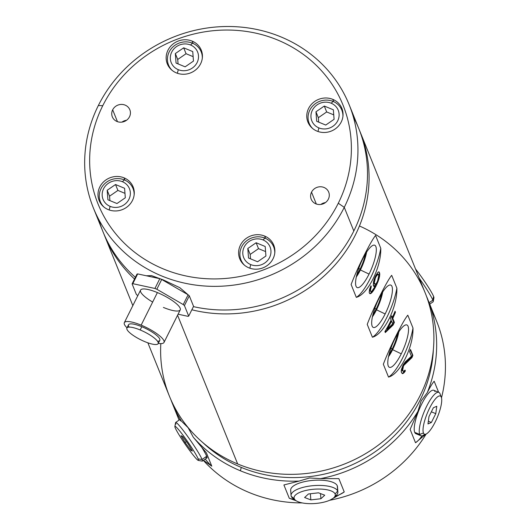 <?xml version="1.0" encoding="UTF-8"?>
<svg xmlns="http://www.w3.org/2000/svg" width="530" height="530" viewBox="0 0 530 530"><rect width="100%" height="100%" fill="white"/><g stroke="black" fill="none" stroke-linecap="round" stroke-linejoin="round"><path stroke-width="0.79" d="M203.44 460.338L211.788 466.181L206.409 452.865L193.311 437.257A137.913 128.578 -22 0 0 240.415 470.792A137.913 128.578 -22 0 0 299.119 481.074L283.901 484.957L289.281 498.273L296.217 500.79L289.281 498.273L283.901 484.957L299.119 481.074A137.913 128.578 158 0 1 240.415 470.792L241.256 467.407A135.097 125.954 -22 0 0 433.361 349.628A135.097 125.954 -22 0 1 241.256 467.407L240.415 470.792A137.913 128.578 158 0 1 193.311 437.257L188.137 427.723L181.233 420.9A137.913 128.578 158 0 1 170.819 399.481A137.913 128.578 -22 0 0 172.144 402.919A137.913 128.578 -22 0 0 181.233 420.9L175.483 410.982L179.147 420.051L175.483 410.982L181.233 420.9L188.137 427.723L193.311 437.257L206.409 452.865L211.788 466.181A34.172 2.882 55.4 0 1 205.249 459.093A34.172 2.882 55.4 0 0 211.788 466.181L203.44 460.338M302.206 502.917A137.913 128.578 158 0 1 249.193 492.522A137.913 128.578 158 0 1 203.354 460.404A137.913 128.578 -22 0 0 249.193 492.522A137.913 128.578 -22 0 0 302.206 502.917M427.889 299.596A137.913 128.578 -22 0 0 426.458 296.197A137.913 128.578 158 0 1 427.293 392.598A137.913 128.578 -22 0 0 427.889 299.596L436.667 321.319A137.913 128.578 158 0 1 441.497 397.792A137.913 128.578 -22 0 0 432.871 312.879M329.686 500.267A137.913 128.578 -22 0 0 426.147 434.037A137.913 128.578 158 0 1 329.686 500.267M415.513 442.749L425.915 434.143L415.513 442.749L410.134 429.433L415.513 442.749A34.172 8.964 -67.5 0 0 422.145 435.812A34.172 8.964 -67.5 0 1 415.513 442.749M330.051 500.101L344.242 491.953L338.862 478.63L320.584 478.603A137.913 128.578 -22 0 0 417.905 411.426L410.134 429.433L417.905 411.426A137.913 128.578 158 0 1 320.584 478.603L309.52 477.987L299.119 481.074L309.52 477.987L320.584 478.603L338.862 478.63L344.242 491.953A34.172 11.852 -4.4 0 1 335.172 496.365A34.172 11.852 -4.4 0 0 344.242 491.953L330.051 500.101M294.415 499.479A34.172 11.852 -4.4 0 1 289.281 498.273A34.172 11.852 -4.4 0 0 294.415 499.479M337.405 487.56A23.479 8.142 175.6 0 0 337.272 485.785A23.479 8.142 175.6 0 0 310.891 480.577A23.479 8.142 175.6 0 0 290.871 491.118M427.293 392.598L421.158 400.918L417.905 411.426L421.158 400.918L427.293 392.598C430.042 387.152 432.334 383.362 434.169 381.229L438.635 392.286L434.169 381.229C432.334 383.362 430.042 387.152 427.293 392.598M202.97 442.716A135.097 125.954 -22 0 0 241.256 467.407A135.097 125.954 -22 0 1 202.97 442.716M205.541 457.059A23.479 1.981 -124.6 0 0 206.687 456.264A23.479 1.981 -124.6 0 0 201.784 447.38A23.479 1.981 55.4 0 1 206.687 456.264A23.479 1.981 55.4 0 1 206.972 457.907L202.354 461.093A23.479 1.981 -124.6 0 0 202.069 459.45L206.687 456.264L202.069 459.45A23.479 1.981 -124.6 0 0 188.223 437.197A23.479 1.981 -124.6 0 0 175.675 422.45A23.479 1.981 -124.6 0 0 175.96 424.086M180.233 419.336A23.479 1.981 -124.6 0 0 180.578 420.9M434.991 391.637A23.479 6.161 112.5 0 0 421.661 404.118A23.479 6.161 112.5 0 0 414.699 432.341A23.479 6.161 112.5 0 0 417.633 433.553M420.886 435.759L415.858 433.679A23.479 6.161 -67.5 0 1 414.699 432.341L419.72 434.421A23.479 6.161 112.5 0 0 420.886 435.759A23.479 6.161 112.5 0 0 424.676 434.269M426.133 434.043L422.768 435.587A23.479 6.161 -67.5 0 1 419.72 434.421L423.45 433.017A20.663 5.419 112.5 0 0 426.133 434.043A20.663 5.419 112.5 0 0 437.382 417.183A20.663 5.419 112.5 0 0 441.344 397.301A20.663 5.419 112.5 0 0 441.304 397.202A20.663 5.419 112.5 0 0 429.578 408.179A20.663 5.419 112.5 0 0 423.45 433.017A20.663 5.419 112.5 0 0 435.176 422.039A20.663 5.419 112.5 0 0 441.304 397.202L440.013 393.717L441.304 397.202A20.663 5.419 112.5 0 0 429.578 408.179A20.663 5.419 112.5 0 0 423.45 433.017L419.72 434.421A23.479 6.161 -67.5 0 1 426.683 406.199A23.479 6.161 -67.5 0 1 440.013 393.717A23.479 6.161 -67.5 0 1 440.059 393.836A23.479 6.161 -67.5 0 1 440.099 393.956A23.479 6.161 112.5 0 0 440.013 393.717A23.479 6.161 112.5 0 0 438.847 392.379A23.479 6.161 112.5 0 0 425.391 408.908A23.479 6.161 112.5 0 0 419.72 434.421L414.699 432.341A23.479 6.161 -67.5 0 1 420.369 406.828A23.479 6.161 -67.5 0 1 433.825 390.299L438.847 392.379M427.975 423.947L428.982 416.567L433.388 407.729L436.786 406.272L435.779 413.652L431.374 422.49L427.975 423.947L428.982 416.567L433.388 407.729L436.786 406.272L435.779 413.652L431.347 411.817L435.779 413.652L431.374 422.49L428.346 421.231L431.374 422.49L427.975 423.947M433.6 296.429A20.663 1.742 55.4 0 1 433.931 297.727L433.229 301.623A23.479 1.981 -124.6 0 0 432.858 300.146L433.6 296.429A20.663 1.742 55.4 0 0 415.54 269.028A20.663 1.742 55.4 0 1 433.6 296.429L432.858 300.146A23.479 1.981 -124.6 0 0 419.27 278.25A23.479 1.981 55.4 0 1 432.858 300.146L429.148 302.709L432.858 300.146A23.479 1.981 55.4 0 1 433.136 301.789L429.731 304.14M198.194 458.927A20.663 1.742 -124.6 0 0 185.513 438.641A20.663 1.742 -124.6 0 0 174.887 426.504A20.663 1.742 -124.6 0 0 175.211 427.803A20.663 1.742 -124.6 0 0 189.502 450.295A20.663 1.742 -124.6 0 0 198.194 458.927A20.663 1.742 -124.6 0 0 183.903 436.435A20.663 1.742 -124.6 0 0 175.211 427.803A20.663 1.742 -124.6 0 0 186.898 446.684A20.663 1.742 -124.6 0 0 198.273 460.391A20.663 1.742 -124.6 0 0 198.194 458.927L202.069 459.45L198.194 458.927M174.887 426.504L175.582 422.615A23.479 1.981 55.4 0 1 187.66 436.402A23.479 1.981 55.4 0 1 202.069 459.45A23.479 1.981 55.4 0 1 202.162 461.12L198.273 460.391M181.035 435.686L182.671 436.568L188.342 444.246L192.37 451.043L190.734 450.162L185.063 442.49L181.035 435.686L182.671 436.568L188.342 444.246L192.37 451.043L190.734 450.162L191.529 449.619L190.734 450.162L185.063 442.49L186.374 441.583L185.063 442.49L181.035 435.686M360.307 132.321A137.913 128.578 -22 0 0 359.506 130.38A137.913 128.578 158 0 1 332.608 267.61A137.913 128.578 158 0 1 191.847 309.778A137.913 128.578 -22 0 0 331.846 268.425A137.913 128.578 -22 0 0 360.307 132.321L425.133 292.759A137.913 128.578 158 0 1 389.378 436.011A137.913 128.578 158 0 1 237.659 463.962A137.913 128.578 -22 0 0 419.581 396.599A137.913 128.578 -22 0 0 359.439 225.985M160.822 343.619A137.913 128.578 -22 0 0 237.659 463.962L177.57 315.231L237.659 463.962A137.913 128.578 158 0 1 169.381 396.082L147.863 342.811M351.125 284.517L356.312 297.363C367.774 294.455 381.328 267.259 380.772 248.298L375.584 235.459C370.742 241.15 357.227 268.26 351.125 284.517L356.312 297.363C367.774 294.455 381.328 267.259 380.772 248.298A34.172 8.964 -67.5 0 1 370.576 277.866A34.172 8.964 -67.5 0 1 356.312 297.363A34.172 8.964 -67.5 0 0 370.576 277.866A34.172 8.964 -67.5 0 0 380.772 248.298L375.584 235.459C370.742 241.15 357.227 268.26 351.125 284.517M367.23 324.38L372.418 337.226C383.879 334.324 397.44 307.128 396.877 288.168L391.69 275.322C386.854 281.013 373.332 308.122 367.23 324.38L372.418 337.226C383.879 334.324 397.44 307.128 396.877 288.168A34.172 8.964 -67.5 0 1 386.681 317.728A34.172 8.964 -67.5 0 1 372.418 337.226A34.172 8.964 -67.5 0 0 386.681 317.728A34.172 8.964 -67.5 0 0 396.877 288.168L391.69 275.322C386.854 281.013 373.332 308.122 367.23 324.38M383.336 364.249L388.523 377.088C399.984 374.187 413.546 346.991 412.989 328.03L407.795 315.184C402.959 320.882 389.444 347.991 383.336 364.249L388.523 377.088C399.984 374.187 413.546 346.991 412.989 328.03A34.172 8.964 -67.5 0 1 402.793 357.598A34.172 8.964 -67.5 0 1 388.523 377.088A34.172 8.964 -67.5 0 0 402.793 357.598A34.172 8.964 -67.5 0 0 412.989 328.03L407.795 315.184C402.959 320.882 389.444 347.991 383.336 364.249M411.969 357.598A137.913 128.578 -22 0 0 412.877 355.365L410.492 349.455A137.913 128.578 158 0 1 409.584 351.695L411.439 356.286L405.298 361.824L403.509 364.329A137.913 128.578 158 0 1 403.045 365.177L401.435 369.377L401.342 372.272L402.323 373.657L403.091 373.471L405.364 370.921L405.033 370.099L403.496 371.391L402.654 370.337L403.443 366.164A137.913 128.578 -22 0 0 403.906 365.309L411.969 357.598L411.406 357.366L412.486 355.199L412.877 355.365A137.913 128.578 158 0 1 411.969 357.598L404.96 363.931L404.158 363.6L411.406 357.366L411.969 357.598M385.303 332.568L393.154 324.996A137.913 128.578 -22 0 0 394.386 322.373L392.796 318.431A137.913 128.578 -22 0 0 395.446 312.216L395.049 311.236A137.913 128.578 158 0 1 392.399 317.45L391.736 315.807A137.913 128.578 158 0 1 390.504 318.431L391.167 320.074A137.913 128.578 158 0 1 384.906 331.581L385.303 332.568L384.906 331.581A137.913 128.578 -22 0 0 391.167 320.074L390.504 318.431A137.913 128.578 -22 0 0 391.736 315.807L392.399 317.45L391.398 316.549L392.399 317.45A137.913 128.578 -22 0 0 395.049 311.236L395.446 312.216A137.913 128.578 158 0 1 392.796 318.431L392.034 318.119L392.372 317.437L392.034 318.119L392.796 318.431L394.386 322.373L393.624 322.055L392.034 318.119L393.624 322.055L394.386 322.373A137.913 128.578 158 0 1 393.154 324.996L385.303 332.568M373.895 280.198L373.213 285.345L374.1 286.558L375.386 285.822A137.913 128.578 158 0 1 374.942 286.684L372.749 290.202L371.901 291.149L370.775 291.427L370.377 290.447L371.292 286.598L370.96 285.776L369.536 289.387L369.198 292.699L370.046 293.759L371.126 293.322L375.273 287.505A137.913 128.578 -22 0 0 376.784 284.471L378.996 278.707L379.758 274.275L379.275 272.188L378.764 271.817L377.89 272.334L375.83 275.507A137.913 128.578 158 0 1 374.816 277.694L373.895 280.198L374.816 277.694A137.913 128.578 -22 0 0 375.83 275.507L377.89 272.334L378.764 271.817L379.606 273.01L378.884 272.022L379.606 273.01L379.758 274.275L379.328 274.096L379.215 272.844L379.328 274.096L379.758 274.275L379.546 276.435L379.016 276.216L379.328 274.096L379.016 276.216L379.546 276.435L378.996 278.707L378.4 278.462L378.996 278.707L378.148 281.244L377.559 280.999L378.148 281.244L376.784 284.471L375.955 284.126L376.326 283.318L375.134 284.239L374.259 283.033L375.353 278.078A137.913 128.578 -22 0 0 375.962 276.766L377.917 274.209L378.764 275.408L377.618 280.867A137.913 128.578 158 0 1 377.009 282.179L376.32 283.325L377.009 282.179A137.913 128.578 -22 0 0 377.618 280.867L378.764 275.408L378.301 274.262L377.327 273.97L377.917 274.209L377.333 274.606L376.691 274.341L377.327 273.97L376.691 274.341L377.333 274.606L376.625 275.607L375.942 275.322L376.625 275.607L375.962 276.766L375.366 276.514L375.962 276.766A137.913 128.578 158 0 1 375.353 278.078L374.796 279.555L374.226 279.317L374.796 279.555L374.505 280.748L373.829 280.469L374.505 280.748L374.273 282.106L373.491 281.781L374.273 282.106L374.259 283.033L373.418 282.689L373.431 282.04L373.418 282.689L374.259 283.033L374.723 284.179L373.882 283.835L373.418 282.689L373.882 283.835L375.134 284.239L376.32 283.325L375.955 284.126L376.784 284.471A137.913 128.578 158 0 1 375.273 287.505L374.624 287.233L375.273 287.505L373.617 290.334L372.875 290.029L373.617 290.334L372.298 292.129L371.656 291.864L372.782 290.162L371.656 291.864L372.298 292.129L371.126 293.322L370.596 293.103L371.656 291.864L370.596 293.103L371.126 293.322L370.046 293.759L369.198 292.699L369.536 289.387L370.96 285.776L371.292 286.598L370.702 286.352L371.292 286.598L370.708 288.194L370.066 287.929L370.708 288.194L370.424 289.532L369.834 289.287L370.066 287.929L369.834 289.287L370.424 289.532L370.377 290.447L369.814 290.208L369.834 289.287L369.814 290.208L370.775 291.427L369.814 290.208L370.212 291.195L371.219 291.5L371.901 291.149L374.942 286.684A137.913 128.578 -22 0 0 375.386 285.822L374.544 285.471L375.386 285.822L374.1 286.558L373.213 285.345L373.895 280.198M392.69 323.843L387.278 329.209A137.913 128.578 -22 0 0 391.564 321.054L392.69 323.843L391.564 321.054L390.835 320.756L391.564 321.054A137.913 128.578 158 0 1 387.278 329.209L392.69 323.843M349.177 104.768L358.731 128.419A137.913 128.578 158 0 1 353.821 230.994L344.268 207.349A137.913 128.578 -22 0 0 349.177 104.768A137.913 128.578 -22 0 0 227.529 26.5A137.913 128.578 -22 0 0 98.348 105.516A137.913 128.578 -22 0 0 93.432 208.091A137.913 128.578 -22 0 0 215.081 286.359A137.913 128.578 -22 0 0 344.268 207.349L353.821 230.994A137.913 128.578 158 0 1 193.423 306.625A137.913 128.578 -22 0 0 353.821 230.994A137.913 128.578 -22 0 0 353.325 116.845M134.521 279.038A137.913 128.578 158 0 1 103.787 233.684A137.913 128.578 -22 0 0 104.562 235.645A137.913 128.578 -22 0 0 134.521 279.038M98.838 219.665A137.913 128.578 -22 0 0 135.375 277.329A137.913 128.578 158 0 1 102.986 231.743L93.432 208.091M163.3 279.919L151.527 275.627L146.247 275.759L151.607 275.646L163.3 279.919L163.121 280.29L163.3 279.919L179.796 287.671L188.395 295.031L179.796 287.671L163.3 279.919M344.268 207.349L338.286 203.242A132.089 123.152 -22 0 0 277.601 39.988A132.089 123.152 -22 0 0 102.747 105.715L98.348 105.516A137.913 128.578 158 0 1 280.907 36.888A137.913 128.578 158 0 1 344.268 207.349A137.913 128.578 158 0 1 161.703 275.971A137.913 128.578 158 0 1 98.348 105.516L102.747 105.715A132.089 123.152 -22 0 0 163.432 268.968A132.089 123.152 -22 0 0 338.286 203.242L344.268 207.349M102.747 105.715A132.089 123.152 158 0 1 277.601 39.988A132.089 123.152 158 0 1 338.286 203.242A132.089 123.152 158 0 1 163.432 268.968A132.089 123.152 158 0 1 102.747 105.715M248.835 267.816A18.311 17.073 -22 0 0 273.076 258.706A18.311 17.073 -22 0 0 264.662 236.069A18.311 17.073 -22 0 0 240.421 245.185A18.311 17.073 -22 0 0 248.835 267.816A18.311 17.073 -22 0 0 268.982 264.106A18.311 17.073 -22 0 0 273.725 245.085A18.311 17.073 -22 0 0 264.662 236.069L265.61 238.427L264.662 236.069A18.311 17.073 -22 0 0 244.515 239.785A18.311 17.073 -22 0 0 239.765 258.806A18.311 17.073 -22 0 0 248.835 267.816M108.213 209.589A18.311 17.073 -22 0 0 132.454 200.479A18.311 17.073 -22 0 0 124.04 177.841A18.311 17.073 -22 0 0 99.799 186.957A18.311 17.073 -22 0 0 108.213 209.589A18.311 17.073 -22 0 0 128.359 205.878A18.311 17.073 -22 0 0 133.109 186.858A18.311 17.073 -22 0 0 124.04 177.841L124.994 180.2L124.04 177.841A18.311 17.073 -22 0 0 103.893 181.558A18.311 17.073 -22 0 0 99.15 200.578A18.311 17.073 -22 0 0 108.213 209.589M176.371 72.888A18.311 17.073 -22 0 0 200.618 63.772A18.311 17.073 -22 0 0 192.204 41.141A18.311 17.073 -22 0 0 167.957 50.251A18.311 17.073 -22 0 0 176.371 72.888A18.311 17.073 -22 0 0 196.517 69.172A18.311 17.073 -22 0 0 201.268 50.151A18.311 17.073 -22 0 0 192.204 41.141L193.152 43.493L192.204 41.141A18.311 17.073 -22 0 0 172.058 44.851A18.311 17.073 -22 0 0 167.308 63.872A18.311 17.073 -22 0 0 176.371 72.888M316.993 131.115A18.311 17.073 -22 0 0 341.234 121.999A18.311 17.073 -22 0 0 332.82 99.368A18.311 17.073 -22 0 0 308.579 108.478A18.311 17.073 -22 0 0 316.993 131.115A18.311 17.073 -22 0 0 337.14 127.399A18.311 17.073 -22 0 0 341.883 108.378A18.311 17.073 -22 0 0 332.82 99.368L333.767 101.72L332.82 99.368A18.311 17.073 -22 0 0 312.673 103.078A18.311 17.073 -22 0 0 307.923 122.099A18.311 17.073 -22 0 0 316.993 131.115M328.361 199.134A9.441 8.798 -22 0 0 324.029 187.468A9.441 8.798 -22 0 0 311.534 192.165A9.441 8.798 -22 0 0 315.867 203.831A9.441 8.798 -22 0 0 328.361 199.134A9.441 8.798 -22 0 0 328.699 192.118A9.441 8.798 -22 0 0 320.372 186.759A9.441 8.798 -22 0 0 311.534 192.165L316.317 204.004L311.534 192.165A9.441 8.798 -22 0 0 311.196 199.187A9.441 8.798 -22 0 0 319.524 204.547A9.441 8.798 -22 0 0 328.361 199.134M129.499 116.792A9.441 8.798 -22 0 0 125.166 105.126A9.441 8.798 -22 0 0 112.671 109.823A9.441 8.798 -22 0 0 117.004 121.489A9.441 8.798 -22 0 0 129.499 116.792A9.441 8.798 -22 0 0 129.837 109.77A9.441 8.798 -22 0 0 121.509 104.41A9.441 8.798 -22 0 0 112.671 109.823L117.455 121.655L112.671 109.823A9.441 8.798 -22 0 0 112.334 116.839A9.441 8.798 -22 0 0 120.661 122.198A9.441 8.798 -22 0 0 129.499 116.792M274.613 250.332A17.609 16.417 158 0 1 274.885 250.723M242.846 263.668A17.609 16.417 158 0 1 242.773 263.198M274.772 253.095A17.609 16.417 -22 0 0 273.659 246.794A17.609 16.417 -22 0 0 264.94 238.129A17.609 16.417 -22 0 0 245.569 241.7A17.609 16.417 -22 0 0 241.004 259.991A17.609 16.417 -22 0 0 244.582 265.291A17.609 16.417 158 0 1 243.29 244.211A17.609 16.417 158 0 1 264.94 238.129L263.026 239.924A14.23 13.263 -22 0 0 244.191 247.006A14.23 13.263 -22 0 0 250.723 264.589L249.835 268.2L250.723 264.589A14.23 13.263 -22 0 0 269.558 257.514A14.23 13.263 -22 0 0 263.026 239.924A14.23 13.263 -22 0 0 244.191 247.006A14.23 13.263 -22 0 0 250.723 264.589A14.23 13.263 -22 0 0 269.558 257.514A14.23 13.263 -22 0 0 263.026 239.924L264.94 238.129A17.609 16.417 158 0 1 274.772 253.095M256.136 242.747L265.199 246.503L265.927 256.01L257.593 261.767L248.524 258.011L247.802 248.504L256.136 242.747L265.199 246.503L265.927 256.01L257.593 261.767L248.524 258.011L247.802 248.504L250.186 254.407L250.524 258.839L250.186 254.407L247.802 248.504L256.136 242.747L258.521 248.649L256.136 242.747M265.59 251.578L258.521 248.649L250.186 254.407L258.521 248.649L265.59 251.578M133.997 192.105A17.609 16.417 158 0 1 134.269 192.496M102.23 205.435A17.609 16.417 158 0 1 102.151 204.971M134.15 194.868A17.609 16.417 -22 0 0 133.043 188.567A17.609 16.417 -22 0 0 124.325 179.902A17.609 16.417 -22 0 0 104.953 183.473A17.609 16.417 -22 0 0 100.389 201.764A17.609 16.417 -22 0 0 103.966 207.064A17.609 16.417 158 0 1 102.674 185.984A17.609 16.417 158 0 1 124.325 179.902L122.403 181.697A14.23 13.263 -22 0 0 103.569 188.779A14.23 13.263 -22 0 0 110.107 206.362L109.22 209.973L110.107 206.362A14.23 13.263 -22 0 0 128.942 199.287A14.23 13.263 -22 0 0 122.403 181.697A14.23 13.263 -22 0 0 103.569 188.779A14.23 13.263 -22 0 0 110.107 206.362A14.23 13.263 -22 0 0 128.942 199.287A14.23 13.263 -22 0 0 122.403 181.697L124.325 179.902A17.609 16.417 158 0 1 134.15 194.868M115.52 184.519L124.583 188.276L125.312 197.783L116.971 203.533L107.908 199.784L107.179 190.277L115.52 184.519L124.583 188.276L125.312 197.783L116.971 203.533L107.908 199.784L107.179 190.277L109.564 196.179L109.909 200.612L109.564 196.179L107.179 190.277L115.52 184.519L117.905 190.422L115.52 184.519M124.974 193.351L117.905 190.422L109.564 196.179L117.905 190.422L124.974 193.351M202.155 55.398A17.609 16.417 158 0 1 202.427 55.789M170.388 68.734A17.609 16.417 158 0 1 170.315 68.264M202.314 58.167A17.609 16.417 -22 0 0 201.201 51.867A17.609 16.417 -22 0 0 192.483 43.195A17.609 16.417 -22 0 0 173.111 46.766A17.609 16.417 -22 0 0 168.547 65.058A17.609 16.417 -22 0 0 172.124 70.364A17.609 16.417 158 0 1 170.832 49.277A17.609 16.417 158 0 1 192.483 43.195L190.561 44.997A14.23 13.263 -22 0 0 171.727 52.072A14.23 13.263 -22 0 0 178.265 69.662L177.378 73.266L178.265 69.662A14.23 13.263 -22 0 0 197.1 62.58A14.23 13.263 -22 0 0 190.561 44.997A14.23 13.263 -22 0 0 171.727 52.072A14.23 13.263 -22 0 0 178.265 69.662A14.23 13.263 -22 0 0 197.1 62.58A14.23 13.263 -22 0 0 190.561 44.997L192.483 43.195A17.609 16.417 158 0 1 202.314 58.167M183.678 47.813L192.741 51.569L193.47 61.076L185.129 66.833L176.066 63.077L175.337 53.57L183.678 47.813L192.741 51.569L193.47 61.076L185.129 66.833L176.066 63.077L175.337 53.57L177.722 59.473L178.067 63.905L177.722 59.473L175.337 53.57L183.678 47.813L186.063 53.715L183.678 47.813M193.132 56.644L186.063 53.715L177.722 59.473L186.063 53.715L193.132 56.644M342.771 113.625A17.609 16.417 158 0 1 343.042 114.016M311.004 126.961A17.609 16.417 158 0 1 310.931 126.491M342.93 116.395A17.609 16.417 -22 0 0 341.817 110.094A17.609 16.417 -22 0 0 333.098 101.422A17.609 16.417 -22 0 0 313.727 104.993A17.609 16.417 -22 0 0 309.162 123.285A17.609 16.417 -22 0 0 312.74 128.591A17.609 16.417 158 0 1 311.448 107.504A17.609 16.417 158 0 1 333.098 101.422L331.184 103.224A14.23 13.263 -22 0 0 312.349 110.3A14.23 13.263 -22 0 0 318.881 127.889L317.993 131.493L318.881 127.889A14.23 13.263 -22 0 0 337.716 120.807A14.23 13.263 -22 0 0 331.184 103.224A14.23 13.263 -22 0 0 312.349 110.3A14.23 13.263 -22 0 0 318.881 127.889A14.23 13.263 -22 0 0 337.716 120.807A14.23 13.263 -22 0 0 331.184 103.224L333.098 101.422A17.609 16.417 158 0 1 342.93 116.395M324.294 106.04L333.357 109.796L334.085 119.303L325.751 125.06L316.688 121.304L315.959 111.797L324.294 106.04L333.357 109.796L334.085 119.303L325.751 125.06L316.688 121.304L315.959 111.797L318.344 117.7L318.682 122.132L318.344 117.7L315.959 111.797L324.294 106.04L326.679 111.949L324.294 106.04M333.748 114.871L326.679 111.949L318.344 117.7L326.679 111.949L333.748 114.871M320.829 204.454A9.441 8.798 158 0 1 325.427 202.593A9.441 8.798 -22 0 0 320.829 204.454M121.966 122.105A9.441 8.798 158 0 1 126.564 120.25A9.441 8.798 -22 0 0 121.966 122.105M189.303 295.8L193.563 306.34L188.693 316.112L184.433 305.572L189.303 295.8L193.563 306.34L188.693 316.112A33.291 8.288 26.5 0 1 187.991 316.337A33.291 8.288 -153.5 0 0 188.693 316.112L184.433 305.572A33.291 8.288 -153.5 0 0 183.234 304.565A33.291 8.288 26.5 0 1 184.433 305.572L189.303 295.8A33.291 8.288 26.5 0 0 188.11 294.793L183.234 304.565L156.834 289.241L183.234 304.565L188.11 294.793A33.291 8.288 26.5 0 1 189.303 295.8M136.972 274.129A33.291 8.288 26.5 0 1 137.667 273.904L159.808 278.687A33.291 8.288 26.5 0 1 160.756 279.072A33.291 8.288 26.5 0 1 161.703 279.469L188.11 294.793L161.703 279.469L156.834 289.241A33.291 8.288 -153.5 0 0 155.886 288.843A33.291 8.288 26.5 0 1 156.834 289.241L161.703 279.469A33.291 8.288 26.5 0 0 160.756 279.072A33.291 8.288 26.5 0 0 159.808 278.687L154.939 288.459A33.291 8.288 26.5 0 1 155.886 288.843A33.291 8.288 -153.5 0 0 154.939 288.459L132.798 283.676L154.939 288.459L159.808 278.687L137.667 273.904L132.798 283.676A33.291 8.288 -153.5 0 0 132.102 283.901A33.291 8.288 26.5 0 1 132.798 283.676L137.667 273.904A33.291 8.288 26.5 0 0 136.972 274.129L132.102 283.901L136.356 294.441L132.102 283.901L136.972 274.129M178.087 314.197L187.991 316.337L178.087 314.197M137.82 295.607L137.555 295.448A33.291 8.288 26.5 0 1 136.356 294.441A33.291 8.288 -153.5 0 0 137.555 295.448L137.82 295.607M163.399 307.433A22.167 5.519 -153.5 0 0 180.154 308.188A22.167 5.519 -153.5 0 0 157.39 292.573A22.167 5.519 -153.5 0 0 140.563 290.115A22.167 5.519 -153.5 0 0 152.653 302.08M124.325 322.677L140.563 290.115A22.167 5.519 26.5 0 1 157.39 292.573L141.159 325.135A22.167 5.519 -153.5 0 0 124.325 322.677A22.167 5.519 -153.5 0 0 127.014 327.812A22.167 5.519 26.5 0 1 141.159 325.135L157.39 292.573A22.167 5.519 26.5 0 1 180.233 309.898L163.995 342.453A22.167 5.519 -153.5 0 0 141.159 325.135A22.167 5.519 26.5 0 1 162.001 338.027A22.167 5.519 26.5 0 1 158.278 343.4A22.167 5.519 -153.5 0 0 163.995 342.453M157.549 341.274A17.47 4.346 -153.5 0 0 157.311 335.967A17.47 4.346 -153.5 0 0 141.795 326.712A17.47 4.346 -153.5 0 0 129.148 327.116M126.902 328.03L128.525 324.771A17.47 4.346 26.5 0 1 141.795 326.712L140.172 329.965A17.47 4.346 -153.5 0 0 126.902 328.03A17.47 4.346 -153.5 0 0 144.902 341.678A17.47 4.346 -153.5 0 0 158.172 343.619A17.47 4.346 -153.5 0 0 140.172 329.965L141.795 326.712A17.47 4.346 26.5 0 1 159.795 340.359L158.172 343.619M140.172 329.965A17.47 4.346 26.5 0 1 158.112 342.274A17.47 4.346 26.5 0 1 144.902 341.678A17.47 4.346 26.5 0 1 126.961 329.375A17.47 4.346 26.5 0 1 140.172 329.965M369.052 274.089A22.916 6.009 112.5 0 0 375.85 246.543A22.916 6.009 112.5 0 0 362.845 258.726A22.916 6.009 112.5 0 0 356.047 286.273A22.916 6.009 112.5 0 0 369.052 274.089A22.916 6.009 112.5 0 0 374.379 245.138A22.916 6.009 112.5 0 0 362.845 258.726A22.916 6.009 112.5 0 0 356.875 287.412A22.916 6.009 112.5 0 0 369.052 274.089L360.407 269.956L369.052 274.089M366.608 252.108A20.922 5.485 -67.5 0 1 360.407 269.956A20.922 5.485 -67.5 0 1 356.306 276.991A20.922 5.485 -67.5 0 0 360.407 269.956A20.922 5.485 -67.5 0 0 366.608 252.108M360.069 269.114A18.404 4.83 112.5 0 0 365.408 254.022A18.404 4.83 112.5 0 1 360.069 269.114L358.697 268.544L360.069 269.114A18.404 4.83 112.5 0 1 356.809 274.785A18.404 4.83 112.5 0 0 360.069 269.114M385.158 313.959A22.916 6.009 112.5 0 0 391.955 286.412A22.916 6.009 112.5 0 0 378.95 298.589A22.916 6.009 112.5 0 0 372.153 326.135A22.916 6.009 112.5 0 0 385.158 313.959A22.916 6.009 112.5 0 0 390.484 285.001A22.916 6.009 112.5 0 0 378.95 298.589A22.916 6.009 112.5 0 0 372.981 327.275A22.916 6.009 112.5 0 0 385.158 313.959L376.519 309.818L385.158 313.959M382.713 291.97A20.922 5.485 -67.5 0 1 376.519 309.818A20.922 5.485 -67.5 0 1 372.411 316.854A20.922 5.485 -67.5 0 0 376.519 309.818A20.922 5.485 -67.5 0 0 382.713 291.97M376.174 308.977A18.404 4.83 112.5 0 0 381.514 293.885A18.404 4.83 112.5 0 1 376.174 308.977L374.803 308.414L376.174 308.977A18.404 4.83 112.5 0 1 372.915 314.654A18.404 4.83 112.5 0 0 376.174 308.977M401.263 353.821A22.916 6.009 112.5 0 0 408.067 326.275A22.916 6.009 112.5 0 0 395.055 338.458A22.916 6.009 112.5 0 0 388.258 365.998A22.916 6.009 112.5 0 0 401.263 353.821A22.916 6.009 112.5 0 0 406.596 324.87A22.916 6.009 112.5 0 0 395.055 338.458A22.916 6.009 112.5 0 0 389.086 367.144A22.916 6.009 112.5 0 0 401.263 353.821L392.624 349.687L401.263 353.821M398.818 331.833A20.922 5.485 -67.5 0 1 392.624 349.687A20.922 5.485 -67.5 0 1 388.517 356.723A20.922 5.485 -67.5 0 0 392.624 349.687A20.922 5.485 -67.5 0 0 398.818 331.833M392.279 348.846A18.404 4.83 112.5 0 0 397.619 333.754A18.404 4.83 112.5 0 1 392.279 348.846L390.915 348.276L392.279 348.846A18.404 4.83 112.5 0 1 389.02 354.517A18.404 4.83 112.5 0 0 392.279 348.846M404.96 363.931L403.906 365.309L403.158 365.004L404.158 363.6L404.96 363.931M403.906 365.309A137.913 128.578 158 0 1 403.443 366.164L402.727 365.866L403.158 365.004L403.906 365.309M403.443 366.164L402.86 367.76L402.21 367.495L402.727 365.866L403.443 366.164M402.86 367.76L402.568 369.099L401.978 368.853L402.21 367.495L402.86 367.76M402.568 369.099L402.654 370.337L402.098 370.106L401.978 368.853L402.568 369.099M402.654 370.337L402.919 370.993L402.363 370.761L402.098 370.106L402.654 370.337M402.919 370.993L403.496 371.391L402.919 370.993M403.496 371.391L405.033 370.099L405.364 370.921L404.622 370.556L405.364 370.921L404.337 372.451L403.721 372.192L404.648 370.622L403.721 372.192L404.337 372.451L403.091 373.471L402.595 373.266L403.721 372.192L402.595 373.266L403.091 373.471L402.323 373.657L401.342 372.272L401.197 370.867L403.045 365.177A137.913 128.578 -22 0 0 403.509 364.329L405.298 361.824L411.439 356.286L409.584 351.695A137.913 128.578 -22 0 0 410.492 349.455L412.877 355.365L410.333 349.866L412.486 355.199L411.406 357.366L404.158 363.6L403.158 365.004L401.978 368.853L402.363 370.761L403.496 371.391M402.091 373.418L402.595 373.266L402.091 373.418M385.138 332.164L392.333 324.651L393.624 322.055L392.333 324.651L393.154 324.996L392.333 324.651L385.138 332.164M392.737 316.702L395.055 312.057L392.737 316.702M386.635 328.945L387.907 326.4L386.635 328.945L387.278 329.209L386.635 328.945M373.511 286.087L374.544 285.471L373.511 286.087M369.715 293.534L370.596 293.103L369.715 293.534M375.16 285.73L375.955 284.126L375.16 285.73M378.619 277.534L379.016 276.216L378.619 277.534M376.048 275.143L376.691 274.341L376.048 275.143M374.77 277.833L375.353 278.078L374.77 277.833M291.063 495.51L290.659 490.243A23.479 8.142 -4.4 0 1 312.163 480.445A23.479 8.142 -4.4 0 1 337.272 485.785A23.479 8.142 -4.4 0 1 337.477 486.659L337.882 491.933A23.479 8.142 175.6 0 0 337.676 491.052L337.272 485.785L337.676 491.052A23.479 8.142 175.6 0 0 312.567 485.712A23.479 8.142 175.6 0 0 291.063 495.51A23.479 8.142 175.6 0 0 291.268 496.391A23.479 8.142 175.6 0 0 294.647 499.399M334.927 496.318A23.479 8.142 175.6 0 0 337.882 491.933M335.092 494.006A20.663 7.162 175.6 0 0 311.872 489.428A20.663 7.162 175.6 0 0 294.256 498.703L291.268 496.391A23.479 8.142 -4.4 0 1 311.289 485.851A23.479 8.142 -4.4 0 1 337.676 491.052L335.092 494.006A20.663 7.162 175.6 0 0 311.872 489.428A20.663 7.162 175.6 0 0 294.256 498.703A20.663 7.162 175.6 0 0 317.47 503.281A20.663 7.162 175.6 0 0 335.092 494.006L337.676 491.052A23.479 8.142 -4.4 0 1 336.457 495.06L334.019 497.531A20.663 7.162 175.6 0 0 335.092 494.006M304.598 497.518L308.44 493.973L318.517 492.82L324.744 495.199L320.908 498.737L310.832 499.896L304.598 497.518L308.44 493.973L318.517 492.82L324.744 495.199L320.908 498.737L320.511 493.582L320.908 498.737L310.832 499.896L310.361 493.755L310.832 499.896L304.598 497.518M295.733 500.459L292.951 498.385A23.479 8.142 -4.4 0 1 291.268 496.391L294.256 498.703A20.663 7.162 175.6 0 0 295.733 500.459A20.663 7.162 175.6 0 0 315.217 503.5A20.663 7.162 175.6 0 0 334.019 497.531M179.087 420.098L172.144 402.919M441.344 397.301L440.059 393.836M180.299 419.257L175.675 422.45M274.831 249.696L273.659 246.794M242.177 262.887L241.004 259.991M134.216 191.469L133.043 188.567M101.561 204.66L100.389 201.764M202.374 54.762L201.201 51.867M169.719 67.959L168.547 65.058M342.99 112.989L341.817 110.094M310.335 126.186L309.162 123.285M104.562 235.645L132.831 305.611"/></g></svg>
